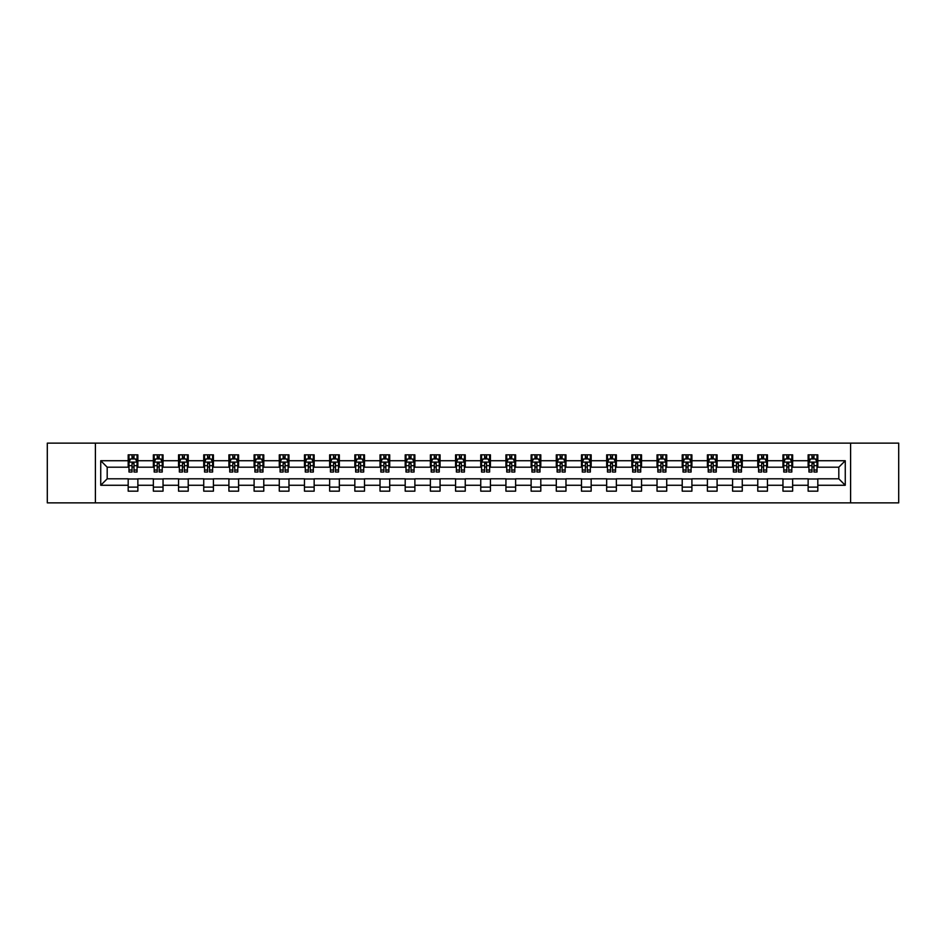 <?xml version="1.0" encoding="UTF-8"?>
<svg xmlns="http://www.w3.org/2000/svg" width="946" height="946" viewBox="0 0 946 946"><rect width="100%" height="100%" fill="white"/><g stroke="black" fill="none" stroke-linecap="round" stroke-linejoin="round"><path stroke-width="1.42" d="M850.596 502.87L898.7 502.87L898.7 443.13L850.596 443.13L850.596 502.87L95.404 502.87L95.404 443.13L47.3 443.13L47.3 502.87L95.404 502.87M850.596 443.13L95.404 443.13M817.817 460.726L817.817 454.837L808.132 454.837L808.132 460.726L792.642 460.726L792.642 454.837L782.957 454.837L782.957 460.726L767.454 460.726L767.454 454.837L757.77 454.837L757.77 460.726L742.267 460.726L742.267 454.837L732.582 454.837L732.582 460.726L717.092 460.726L717.092 454.837L707.407 454.837L707.407 460.726L691.904 460.726L691.904 454.837L682.22 454.837L682.22 460.726L666.717 460.726L666.717 454.837L657.032 454.837L657.032 460.726L641.542 460.726L641.542 454.837L631.845 454.837L631.845 460.726L616.354 460.726L616.354 454.837L606.67 454.837L606.67 460.726L591.167 460.726L591.167 454.837L581.483 454.837L581.483 460.726L565.98 460.726L565.98 454.837L556.295 454.837L556.295 460.726L540.805 460.726L540.805 454.837L531.12 454.837L531.12 460.726L515.617 460.726L515.617 454.837L505.933 454.837L505.933 460.726L490.43 460.726L490.43 454.837L480.745 454.837L480.745 460.726L465.255 460.726L465.255 454.837L455.57 454.837L455.57 460.726L440.067 460.726L440.067 454.837L430.383 454.837L430.383 460.726L414.88 460.726L414.88 454.837L405.195 454.837L405.195 460.726L389.705 460.726L389.705 454.837L380.02 454.837L380.02 460.726L364.517 460.726L364.517 454.837L354.833 454.837L354.833 460.726L339.33 460.726L339.33 454.837L329.646 454.837L329.646 460.726L314.155 460.726L314.155 454.837L304.458 454.837L304.458 460.726L288.968 460.726L288.968 454.837L279.283 454.837L279.283 460.726L263.78 460.726L263.78 454.837L254.096 454.837L254.096 460.726L238.593 460.726L238.593 454.837L228.908 454.837L228.908 460.726L213.418 460.726L213.418 454.837L203.733 454.837L203.733 460.726L188.23 460.726L188.23 454.837L178.546 454.837L178.546 460.726L163.043 460.726L163.043 454.837L153.358 454.837L153.358 460.726L137.868 460.726L137.868 454.837L128.183 454.837L128.183 460.726L100.737 460.726L100.737 485.274L107.194 478.806L128.183 478.806L128.183 491.163L137.868 491.163L137.868 478.806L153.358 478.806L153.358 491.163L163.043 491.163L163.043 478.806L178.546 478.806L178.546 491.163L188.23 491.163L188.23 478.806L203.733 478.806L203.733 491.163L213.418 491.163L213.418 478.806L228.908 478.806L228.908 491.163L238.593 491.163L238.593 478.806L254.096 478.806L254.096 491.163L263.78 491.163L263.78 478.806L279.283 478.806L279.283 491.163L288.968 491.163L288.968 478.806L304.458 478.806L304.458 491.163L314.155 491.163L314.155 478.806L329.646 478.806L329.646 491.163L339.33 491.163L339.33 478.806L354.833 478.806L354.833 491.163L364.517 491.163L364.517 478.806L380.02 478.806L380.02 491.163L389.705 491.163L389.705 478.806L405.195 478.806L405.195 491.163L414.88 491.163L414.88 478.806L430.383 478.806L430.383 491.163L440.067 491.163L440.067 478.806L455.57 478.806L455.57 491.163L465.255 491.163L465.255 478.806L480.745 478.806L480.745 491.163L490.43 491.163L490.43 478.806L505.933 478.806L505.933 491.163L515.617 491.163L515.617 478.806L531.12 478.806L531.12 491.163L540.805 491.163L540.805 478.806L556.295 478.806L556.295 491.163L565.98 491.163L565.98 478.806L581.483 478.806L581.483 491.163L591.167 491.163L591.167 478.806L606.67 478.806L606.67 491.163L616.354 491.163L616.354 478.806L631.845 478.806L631.845 491.163L641.542 491.163L641.542 478.806L657.032 478.806L657.032 491.163L666.717 491.163L666.717 478.806L682.22 478.806L682.22 491.163L691.904 491.163L691.904 478.806L707.407 478.806L707.407 491.163L717.092 491.163L717.092 478.806L732.582 478.806L732.582 491.163L742.267 491.163L742.267 478.806L757.77 478.806L757.77 491.163L767.454 491.163L767.454 478.806L782.957 478.806L782.957 491.163L792.642 491.163L792.642 478.806L808.132 478.806L808.132 491.163L817.817 491.163L817.817 478.806L838.806 478.806L838.806 467.194L817.817 467.194L817.817 460.726L845.263 460.726L845.263 485.274L817.817 485.274M808.132 485.274L792.642 485.274M782.957 485.274L767.454 485.274M757.77 485.274L742.267 485.274M732.582 485.274L717.092 485.274M707.407 485.274L691.904 485.274M682.22 485.274L666.717 485.274M657.032 485.274L641.542 485.274M631.845 485.274L616.354 485.274M606.67 485.274L591.167 485.274M581.483 485.274L565.98 485.274M556.295 485.274L540.805 485.274M531.12 485.274L515.617 485.274M505.933 485.274L490.43 485.274M480.745 485.274L465.255 485.274M455.57 485.274L440.067 485.274M430.383 485.274L414.88 485.274M405.195 485.274L389.705 485.274M380.02 485.274L364.517 485.274M354.833 485.274L339.33 485.274M329.646 485.274L314.155 485.274M304.458 485.274L288.968 485.274M279.283 485.274L263.78 485.274M254.096 485.274L238.593 485.274M228.908 485.274L213.418 485.274M203.733 485.274L188.23 485.274M178.546 485.274L163.043 485.274M153.358 485.274L137.868 485.274M128.183 485.274L100.737 485.274M808.132 460.726L808.132 467.194L792.642 467.194L792.642 460.726M782.957 460.726L782.957 467.194L767.454 467.194L767.454 460.726M757.77 460.726L757.77 467.194L742.267 467.194L742.267 460.726M732.582 460.726L732.582 467.194L717.092 467.194L717.092 460.726M707.407 460.726L707.407 467.194L691.904 467.194L691.904 460.726M682.22 460.726L682.22 467.194L666.717 467.194L666.717 460.726M657.032 460.726L657.032 467.194L641.542 467.194L641.542 460.726M631.845 460.726L631.845 467.194L616.354 467.194L616.354 460.726M606.67 460.726L606.67 467.194L591.167 467.194L591.167 460.726M581.483 460.726L581.483 467.194L565.98 467.194L565.98 460.726M556.295 460.726L556.295 467.194L540.805 467.194L540.805 460.726M531.12 460.726L531.12 467.194L515.617 467.194L515.617 460.726M505.933 460.726L505.933 467.194L490.43 467.194L490.43 460.726M480.745 460.726L480.745 467.194L465.255 467.194L465.255 460.726M455.57 460.726L455.57 467.194L440.067 467.194L440.067 460.726M430.383 460.726L430.383 467.194L414.88 467.194L414.88 460.726M405.195 460.726L405.195 467.194L389.705 467.194L389.705 460.726M380.02 460.726L380.02 467.194L364.517 467.194L364.517 460.726M354.833 460.726L354.833 467.194L339.33 467.194L339.33 460.726M329.646 460.726L329.646 467.194L314.155 467.194L314.155 460.726M304.458 460.726L304.458 467.194L288.968 467.194L288.968 460.726M279.283 460.726L279.283 467.194L263.78 467.194L263.78 460.726M254.096 460.726L254.096 467.194L238.593 467.194L238.593 460.726M228.908 460.726L228.908 467.194L213.418 467.194L213.418 460.726M203.733 460.726L203.733 467.194L188.23 467.194L188.23 460.726M178.546 460.726L178.546 467.194L163.043 467.194L163.043 460.726M153.358 460.726L153.358 467.194L137.868 467.194L137.868 460.726M128.183 460.726L128.183 467.194L107.194 467.194L100.737 460.726M107.194 467.194L107.194 478.806M845.263 485.274L838.806 478.806M838.806 467.194L845.263 460.726M128.183 458.869L128.987 458.869M132.05 458.869L133.989 458.869M137.052 458.869L137.868 458.869M128.183 467.028L128.987 467.028M132.05 467.028L133.989 467.028M137.052 467.028L137.868 467.028M128.183 478.972L137.868 478.972M128.183 487.131L137.868 487.131M153.358 478.972L163.043 478.972M153.358 487.131L163.043 487.131M153.358 458.869L154.174 458.869M157.237 458.869L159.176 458.869M162.239 458.869L163.043 458.869M153.358 467.028L154.174 467.028M157.237 467.028L159.176 467.028M162.239 467.028L163.043 467.028M178.546 478.972L188.23 478.972M178.546 487.131L188.23 487.131M178.546 458.869L179.35 458.869M182.424 458.869L184.352 458.869M187.426 458.869L188.23 458.869M178.546 467.028L179.35 467.028M182.424 467.028L184.352 467.028M187.426 467.028L188.23 467.028M203.733 478.972L213.418 478.972M203.733 487.131L213.418 487.131M203.733 458.869L204.537 458.869M207.6 458.869L209.539 458.869M212.614 458.869L213.418 458.869M203.733 467.028L204.537 467.028M207.6 467.028L209.539 467.028M212.614 467.028L213.418 467.028M228.908 478.972L238.593 478.972M228.908 487.131L238.593 487.131M228.908 458.869L229.724 458.869M232.787 458.869L234.726 458.869M237.789 458.869L238.593 458.869M228.908 467.028L229.724 467.028M232.787 467.028L234.726 467.028M237.789 467.028L238.593 467.028M254.096 478.972L263.78 478.972M254.096 487.131L263.78 487.131M254.096 458.869L254.9 458.869M257.974 458.869L259.914 458.869M262.976 458.869L263.78 458.869M254.096 467.028L254.9 467.028M257.974 467.028L259.914 467.028M262.976 467.028L263.78 467.028M279.283 478.972L288.968 478.972M279.283 487.131L288.968 487.131M279.283 458.869L280.087 458.869M283.15 458.869L285.089 458.869M288.163 458.869L288.968 458.869M279.283 467.028L280.087 467.028M283.15 467.028L285.089 467.028M288.163 467.028L288.968 467.028M304.458 478.972L314.155 478.972M304.458 487.131L314.155 487.131M304.458 458.869L305.274 458.869M308.337 458.869L310.276 458.869M313.339 458.869L314.155 458.869M304.458 467.028L305.274 467.028M308.337 467.028L310.276 467.028M313.339 467.028L314.155 467.028M329.646 478.972L339.33 478.972M329.646 487.131L339.33 487.131M329.646 458.869L330.45 458.869M333.524 458.869L335.463 458.869M338.526 458.869L339.33 458.869M329.646 467.028L330.45 467.028M333.524 467.028L335.463 467.028M338.526 467.028L339.33 467.028M354.833 478.972L364.517 478.972M354.833 487.131L364.517 487.131M354.833 458.869L355.637 458.869M358.7 458.869L360.639 458.869M363.713 458.869L364.517 458.869M354.833 467.028L355.637 467.028M358.7 467.028L360.639 467.028M363.713 467.028L364.517 467.028M380.02 478.972L389.705 478.972M380.02 487.131L389.705 487.131M380.02 458.869L380.824 458.869M383.887 458.869L385.826 458.869M388.889 458.869L389.705 458.869M380.02 467.028L380.824 467.028M383.887 467.028L385.826 467.028M388.889 467.028L389.705 467.028M405.195 478.972L414.88 478.972M405.195 487.131L414.88 487.131M405.195 458.869L406 458.869M409.074 458.869L411.013 458.869M414.076 458.869L414.88 458.869M405.195 467.028L406 467.028M409.074 467.028L411.013 467.028M414.076 467.028L414.88 467.028M430.383 478.972L440.067 478.972M430.383 487.131L440.067 487.131M430.383 458.869L431.187 458.869M434.261 458.869L436.189 458.869M439.263 458.869L440.067 458.869M430.383 467.028L431.187 467.028M434.261 467.028L436.189 467.028M439.263 467.028L440.067 467.028M455.57 478.972L465.255 478.972M455.57 487.131L465.255 487.131M455.57 458.869L456.374 458.869M459.437 458.869L461.376 458.869M464.439 458.869L465.255 458.869M455.57 467.028L456.374 467.028M459.437 467.028L461.376 467.028M464.439 467.028L465.255 467.028M480.745 478.972L490.43 478.972M480.745 487.131L490.43 487.131M480.745 458.869L481.561 458.869M484.624 458.869L486.563 458.869M489.626 458.869L490.43 458.869M480.745 467.028L481.561 467.028M484.624 467.028L486.563 467.028M489.626 467.028L490.43 467.028M505.933 478.972L515.617 478.972M505.933 487.131L515.617 487.131M505.933 458.869L506.737 458.869M509.811 458.869L511.739 458.869M514.813 458.869L515.617 458.869M505.933 467.028L506.737 467.028M509.811 467.028L511.739 467.028M514.813 467.028L515.617 467.028M531.12 478.972L540.805 478.972M531.12 487.131L540.805 487.131M531.12 458.869L531.924 458.869M534.987 458.869L536.926 458.869M540 458.869L540.805 458.869M531.12 467.028L531.924 467.028M534.987 467.028L536.926 467.028M540 467.028L540.805 467.028M556.295 478.972L565.98 478.972M556.295 487.131L565.98 487.131M556.295 458.869L557.111 458.869M560.174 458.869L562.113 458.869M565.176 458.869L565.98 458.869M556.295 467.028L557.111 467.028M560.174 467.028L562.113 467.028M565.176 467.028L565.98 467.028M581.483 478.972L591.167 478.972M581.483 487.131L591.167 487.131M581.483 458.869L582.287 458.869M585.361 458.869L587.3 458.869M590.363 458.869L591.167 458.869M581.483 467.028L582.287 467.028M585.361 467.028L587.3 467.028M590.363 467.028L591.167 467.028M606.67 478.972L616.354 478.972M606.67 487.131L616.354 487.131M606.67 458.869L607.474 458.869M610.537 458.869L612.476 458.869M615.55 458.869L616.354 458.869M606.67 467.028L607.474 467.028M610.537 467.028L612.476 467.028M615.55 467.028L616.354 467.028M631.845 478.972L641.542 478.972M631.845 487.131L641.542 487.131M631.845 458.869L632.661 458.869M635.724 458.869L637.663 458.869M640.726 458.869L641.542 458.869M631.845 467.028L632.661 467.028M635.724 467.028L637.663 467.028M640.726 467.028L641.542 467.028M657.032 478.972L666.717 478.972M657.032 487.131L666.717 487.131M657.032 458.869L657.837 458.869M660.911 458.869L662.85 458.869M665.913 458.869L666.717 458.869M657.032 467.028L657.837 467.028M660.911 467.028L662.85 467.028M665.913 467.028L666.717 467.028M682.22 478.972L691.904 478.972M682.22 487.131L691.904 487.131M682.22 458.869L683.024 458.869M686.087 458.869L688.026 458.869M691.1 458.869L691.904 458.869M682.22 467.028L683.024 467.028M686.087 467.028L688.026 467.028M691.1 467.028L691.904 467.028M707.407 478.972L717.092 478.972M707.407 487.131L717.092 487.131M707.407 458.869L708.211 458.869M711.274 458.869L713.213 458.869M716.276 458.869L717.092 458.869M707.407 467.028L708.211 467.028M711.274 467.028L713.213 467.028M716.276 467.028L717.092 467.028M732.582 478.972L742.267 478.972M732.582 487.131L742.267 487.131M732.582 458.869L733.387 458.869M736.461 458.869L738.4 458.869M741.463 458.869L742.267 458.869M732.582 467.028L733.387 467.028M736.461 467.028L738.4 467.028M741.463 467.028L742.267 467.028M757.77 478.972L767.454 478.972M757.77 487.131L767.454 487.131M757.77 458.869L758.574 458.869M761.648 458.869L763.576 458.869M766.65 458.869L767.454 458.869M757.77 467.028L758.574 467.028M761.648 467.028L763.576 467.028M766.65 467.028L767.454 467.028M782.957 478.972L792.642 478.972M782.957 487.131L792.642 487.131M782.957 458.869L783.761 458.869M786.824 458.869L788.763 458.869M791.826 458.869L792.642 458.869M782.957 467.028L783.761 467.028M786.824 467.028L788.763 467.028M791.826 467.028L792.642 467.028M808.132 478.972L817.817 478.972M808.132 487.131L817.817 487.131M808.132 458.869L808.948 458.869M812.011 458.869L813.95 458.869M817.013 458.869L817.817 458.869M808.132 467.028L808.948 467.028M812.011 467.028L813.95 467.028M817.013 467.028L817.817 467.028M133.989 456.942L132.05 456.942M137.052 470.008L133.989 470.008L133.989 472.03L137.052 472.03L137.052 462.18L135.444 458.952L130.595 458.952L128.987 462.18L128.987 472.03L132.05 472.03L132.05 470.008L128.987 470.008M128.987 462.18L128.987 454.837M137.052 462.18L137.052 454.837M132.05 458.952L132.05 454.837M133.989 454.837L133.989 458.952M133.989 470.008L133.989 463.398L132.05 463.398L132.05 470.008M159.176 456.942L157.237 456.942M162.239 470.008L159.176 470.008L159.176 472.03L162.239 472.03L162.239 462.18L160.631 458.952L155.783 458.952L154.174 462.18L154.174 472.03L157.237 472.03L157.237 470.008L154.174 470.008M154.174 462.18L154.174 454.837M162.239 462.18L162.239 454.837M157.237 458.952L157.237 454.837M159.176 454.837L159.176 458.952M159.176 470.008L159.176 463.398L157.237 463.398L157.237 470.008M184.352 456.942L182.424 456.942M187.426 470.008L184.352 470.008L184.352 472.03L187.426 472.03L187.426 462.18L185.806 458.952L180.97 458.952L179.35 462.18L179.35 472.03L182.424 472.03L182.424 470.008L179.35 470.008M179.35 462.18L179.35 454.837M187.426 462.18L187.426 454.837M182.424 458.952L182.424 454.837M184.352 454.837L184.352 458.952M184.352 470.008L184.352 463.398L182.424 463.398L182.424 470.008M209.539 456.942L207.6 456.942M212.614 470.008L209.539 470.008L209.539 472.03L212.614 472.03L212.614 462.18L210.993 458.952L206.145 458.952L204.537 462.18L204.537 472.03L207.6 472.03L207.6 470.008L204.537 470.008M204.537 462.18L204.537 454.837M212.614 462.18L212.614 454.837M207.6 458.952L207.6 454.837M209.539 454.837L209.539 458.952M209.539 470.008L209.539 463.398L207.6 463.398L207.6 470.008M234.726 456.942L232.787 456.942M237.789 470.008L234.726 470.008L234.726 472.03L237.789 472.03L237.789 462.18L236.181 458.952L231.332 458.952L229.724 462.18L229.724 472.03L232.787 472.03L232.787 470.008L229.724 470.008M229.724 462.18L229.724 454.837M237.789 462.18L237.789 454.837M232.787 458.952L232.787 454.837M234.726 454.837L234.726 458.952M234.726 470.008L234.726 463.398L232.787 463.398L232.787 470.008M259.914 456.942L257.974 456.942M262.976 470.008L259.914 470.008L259.914 472.03L262.976 472.03L262.976 462.18L261.356 458.952L256.52 458.952L254.9 462.18L254.9 472.03L257.974 472.03L257.974 470.008L254.9 470.008M254.9 462.18L254.9 454.837M262.976 462.18L262.976 454.837M257.974 458.952L257.974 454.837M259.914 454.837L259.914 458.952M259.914 470.008L259.914 463.398L257.974 463.398L257.974 470.008M285.089 456.942L283.15 456.942M288.163 470.008L285.089 470.008L285.089 472.03L288.163 472.03L288.163 462.18L286.543 458.952L281.707 458.952L280.087 462.18L280.087 472.03L283.15 472.03L283.15 470.008L280.087 470.008M280.087 462.18L280.087 454.837M288.163 462.18L288.163 454.837M283.15 458.952L283.15 454.837M285.089 454.837L285.089 458.952M285.089 470.008L285.089 463.398L283.15 463.398L283.15 470.008M310.276 456.942L308.337 456.942M313.339 470.008L310.276 470.008L310.276 472.03L313.339 472.03L313.339 462.18L311.731 458.952L306.882 458.952L305.274 462.18L305.274 472.03L308.337 472.03L308.337 470.008L305.274 470.008M305.274 462.18L305.274 454.837M313.339 462.18L313.339 454.837M308.337 458.952L308.337 454.837M310.276 454.837L310.276 458.952M310.276 470.008L310.276 463.398L308.337 463.398L308.337 470.008M335.463 456.942L333.524 456.942M338.526 470.008L335.463 470.008L335.463 472.03L338.526 472.03L338.526 462.18L336.906 458.952L332.07 458.952L330.45 462.18L330.45 472.03L333.524 472.03L333.524 470.008L330.45 470.008M330.45 462.18L330.45 454.837M338.526 462.18L338.526 454.837M333.524 458.952L333.524 454.837M335.463 454.837L335.463 458.952M335.463 470.008L335.463 463.398L333.524 463.398L333.524 470.008M360.639 456.942L358.7 456.942M363.713 470.008L360.639 470.008L360.639 472.03L363.713 472.03L363.713 462.18L362.093 458.952L357.257 458.952L355.637 462.18L355.637 472.03L358.7 472.03L358.7 470.008L355.637 470.008M355.637 462.18L355.637 454.837M363.713 462.18L363.713 454.837M358.7 458.952L358.7 454.837M360.639 454.837L360.639 458.952M360.639 470.008L360.639 463.398L358.7 463.398L358.7 470.008M385.826 456.942L383.887 456.942M388.889 470.008L385.826 470.008L385.826 472.03L388.889 472.03L388.889 462.18L387.281 458.952L382.432 458.952L380.824 462.18L380.824 472.03L383.887 472.03L383.887 470.008L380.824 470.008M380.824 462.18L380.824 454.837M388.889 462.18L388.889 454.837M383.887 458.952L383.887 454.837M385.826 454.837L385.826 458.952M385.826 470.008L385.826 463.398L383.887 463.398L383.887 470.008M411.013 456.942L409.074 456.942M414.076 470.008L411.013 470.008L411.013 472.03L414.076 472.03L414.076 462.18L412.468 458.952L407.62 458.952L406 462.18L406 472.03L409.074 472.03L409.074 470.008L406 470.008M406 462.18L406 454.837M414.076 462.18L414.076 454.837M409.074 458.952L409.074 454.837M411.013 454.837L411.013 458.952M411.013 470.008L411.013 463.398L409.074 463.398L409.074 470.008M436.189 456.942L434.261 456.942M439.263 470.008L436.189 470.008L436.189 472.03L439.263 472.03L439.263 462.18L437.643 458.952L432.807 458.952L431.187 462.18L431.187 472.03L434.261 472.03L434.261 470.008L431.187 470.008M431.187 462.18L431.187 454.837M439.263 462.18L439.263 454.837M434.261 458.952L434.261 454.837M436.189 454.837L436.189 458.952M436.189 470.008L436.189 463.398L434.261 463.398L434.261 470.008M461.376 456.942L459.437 456.942M464.439 470.008L461.376 470.008L461.376 472.03L464.439 472.03L464.439 462.18L462.831 458.952L457.982 458.952L456.374 462.18L456.374 472.03L459.437 472.03L459.437 470.008L456.374 470.008M456.374 462.18L456.374 454.837M464.439 462.18L464.439 454.837M459.437 458.952L459.437 454.837M461.376 454.837L461.376 458.952M461.376 470.008L461.376 463.398L459.437 463.398L459.437 470.008M486.563 456.942L484.624 456.942M489.626 470.008L486.563 470.008L486.563 472.03L489.626 472.03L489.626 462.18L488.018 458.952L483.17 458.952L481.561 462.18L481.561 472.03L484.624 472.03L484.624 470.008L481.561 470.008M481.561 462.18L481.561 454.837M489.626 462.18L489.626 454.837M484.624 458.952L484.624 454.837M486.563 454.837L486.563 458.952M486.563 470.008L486.563 463.398L484.624 463.398L484.624 470.008M511.739 456.942L509.811 456.942M514.813 470.008L511.739 470.008L511.739 472.03L514.813 472.03L514.813 462.18L513.193 458.952L508.357 458.952L506.737 462.18L506.737 472.03L509.811 472.03L509.811 470.008L506.737 470.008M506.737 462.18L506.737 454.837M514.813 462.18L514.813 454.837M509.811 458.952L509.811 454.837M511.739 454.837L511.739 458.952M511.739 470.008L511.739 463.398L509.811 463.398L509.811 470.008M536.926 456.942L534.987 456.942M540 470.008L536.926 470.008L536.926 472.03L540 472.03L540 462.18L538.38 458.952L533.532 458.952L531.924 462.18L531.924 472.03L534.987 472.03L534.987 470.008L531.924 470.008M531.924 462.18L531.924 454.837M540 462.18L540 454.837M534.987 458.952L534.987 454.837M536.926 454.837L536.926 458.952M536.926 470.008L536.926 463.398L534.987 463.398L534.987 470.008M562.113 456.942L560.174 456.942M565.176 470.008L562.113 470.008L562.113 472.03L565.176 472.03L565.176 462.18L563.568 458.952L558.719 458.952L557.111 462.18L557.111 472.03L560.174 472.03L560.174 470.008L557.111 470.008M557.111 462.18L557.111 454.837M565.176 462.18L565.176 454.837M560.174 458.952L560.174 454.837M562.113 454.837L562.113 458.952M562.113 470.008L562.113 463.398L560.174 463.398L560.174 470.008M587.3 456.942L585.361 456.942M590.363 470.008L587.3 470.008L587.3 472.03L590.363 472.03L590.363 462.18L588.743 458.952L583.907 458.952L582.287 462.18L582.287 472.03L585.361 472.03L585.361 470.008L582.287 470.008M582.287 462.18L582.287 454.837M590.363 462.18L590.363 454.837M585.361 458.952L585.361 454.837M587.3 454.837L587.3 458.952M587.3 470.008L587.3 463.398L585.361 463.398L585.361 470.008M612.476 456.942L610.537 456.942M615.55 470.008L612.476 470.008L612.476 472.03L615.55 472.03L615.55 462.18L613.93 458.952L609.094 458.952L607.474 462.18L607.474 472.03L610.537 472.03L610.537 470.008L607.474 470.008M607.474 462.18L607.474 454.837M615.55 462.18L615.55 454.837M610.537 458.952L610.537 454.837M612.476 454.837L612.476 458.952M612.476 470.008L612.476 463.398L610.537 463.398L610.537 470.008M637.663 456.942L635.724 456.942M640.726 470.008L637.663 470.008L637.663 472.03L640.726 472.03L640.726 462.18L639.118 458.952L634.269 458.952L632.661 462.18L632.661 472.03L635.724 472.03L635.724 470.008L632.661 470.008M632.661 462.18L632.661 454.837M640.726 462.18L640.726 454.837M635.724 458.952L635.724 454.837M637.663 454.837L637.663 458.952M637.663 470.008L637.663 463.398L635.724 463.398L635.724 470.008M662.85 456.942L660.911 456.942M665.913 470.008L662.85 470.008L662.85 472.03L665.913 472.03L665.913 462.18L664.293 458.952L659.457 458.952L657.837 462.18L657.837 472.03L660.911 472.03L660.911 470.008L657.837 470.008M657.837 462.18L657.837 454.837M665.913 462.18L665.913 454.837M660.911 458.952L660.911 454.837M662.85 454.837L662.85 458.952M662.85 470.008L662.85 463.398L660.911 463.398L660.911 470.008M688.026 456.942L686.087 456.942M691.1 470.008L688.026 470.008L688.026 472.03L691.1 472.03L691.1 462.18L689.48 458.952L684.644 458.952L683.024 462.18L683.024 472.03L686.087 472.03L686.087 470.008L683.024 470.008M683.024 462.18L683.024 454.837M691.1 462.18L691.1 454.837M686.087 458.952L686.087 454.837M688.026 454.837L688.026 458.952M688.026 470.008L688.026 463.398L686.087 463.398L686.087 470.008M713.213 456.942L711.274 456.942M716.276 470.008L713.213 470.008L713.213 472.03L716.276 472.03L716.276 462.18L714.668 458.952L709.819 458.952L708.211 462.18L708.211 472.03L711.274 472.03L711.274 470.008L708.211 470.008M708.211 462.18L708.211 454.837M716.276 462.18L716.276 454.837M711.274 458.952L711.274 454.837M713.213 454.837L713.213 458.952M713.213 470.008L713.213 463.398L711.274 463.398L711.274 470.008M738.4 456.942L736.461 456.942M741.463 470.008L738.4 470.008L738.4 472.03L741.463 472.03L741.463 462.18L739.855 458.952L735.007 458.952L733.387 462.18L733.387 472.03L736.461 472.03L736.461 470.008L733.387 470.008M733.387 462.18L733.387 454.837M741.463 462.18L741.463 454.837M736.461 458.952L736.461 454.837M738.4 454.837L738.4 458.952M738.4 470.008L738.4 463.398L736.461 463.398L736.461 470.008M763.576 456.942L761.648 456.942M766.65 470.008L763.576 470.008L763.576 472.03L766.65 472.03L766.65 462.18L765.03 458.952L760.194 458.952L758.574 462.18L758.574 472.03L761.648 472.03L761.648 470.008L758.574 470.008M758.574 462.18L758.574 454.837M766.65 462.18L766.65 454.837M761.648 458.952L761.648 454.837M763.576 454.837L763.576 458.952M763.576 470.008L763.576 463.398L761.648 463.398L761.648 470.008M788.763 456.942L786.824 456.942M791.826 470.008L788.763 470.008L788.763 472.03L791.826 472.03L791.826 462.18L790.217 458.952L785.369 458.952L783.761 462.18L783.761 472.03L786.824 472.03L786.824 470.008L783.761 470.008M783.761 462.18L783.761 454.837M791.826 462.18L791.826 454.837M786.824 458.952L786.824 454.837M788.763 454.837L788.763 458.952M788.763 470.008L788.763 463.398L786.824 463.398L786.824 470.008M813.95 456.942L812.011 456.942M817.013 470.008L813.95 470.008L813.95 472.03L817.013 472.03L817.013 462.18L815.405 458.952L810.556 458.952L808.948 462.18L808.948 472.03L812.011 472.03L812.011 470.008L808.948 470.008M808.948 462.18L808.948 454.837M817.013 462.18L817.013 454.837M812.011 458.952L812.011 454.837M813.95 454.837L813.95 458.952M813.95 470.008L813.95 463.398L812.011 463.398L812.011 470.008M137.016 462.097L129.023 462.097M128.987 459.153L130.501 459.153M135.538 459.153L137.052 459.153M132.05 465.68L128.987 465.68M137.052 465.68L133.989 465.68M133.989 457.97L132.05 457.97M162.204 462.097L154.21 462.097M154.174 459.153L155.688 459.153M160.725 459.153L162.239 459.153M157.237 465.68L154.174 465.68M162.239 465.68L159.176 465.68M159.176 457.97L157.237 457.97M187.379 462.097L179.397 462.097M179.35 459.153L180.875 459.153M185.913 459.153L187.426 459.153M182.424 465.68L179.35 465.68M187.426 465.68L184.352 465.68M184.352 457.97L182.424 457.97M212.566 462.097L204.573 462.097M204.537 459.153L206.051 459.153M211.088 459.153L212.614 459.153M207.6 465.68L204.537 465.68M212.614 465.68L209.539 465.68M209.539 457.97L207.6 457.97M237.753 462.097L229.76 462.097M229.724 459.153L231.238 459.153M236.275 459.153L237.789 459.153M232.787 465.68L229.724 465.68M237.789 465.68L234.726 465.68M234.726 457.97L232.787 457.97M262.929 462.097L254.947 462.097M254.9 459.153L256.425 459.153M261.463 459.153L262.976 459.153M257.974 465.68L254.9 465.68M262.976 465.68L259.914 465.68M259.914 457.97L257.974 457.97M288.116 462.097L280.122 462.097M280.087 459.153L281.601 459.153M286.638 459.153L288.163 459.153M283.15 465.68L280.087 465.68M288.163 465.68L285.089 465.68M285.089 457.97L283.15 457.97M313.303 462.097L305.31 462.097M305.274 459.153L306.788 459.153M311.825 459.153L313.339 459.153M308.337 465.68L305.274 465.68M313.339 465.68L310.276 465.68M310.276 457.97L308.337 457.97M338.491 462.097L330.497 462.097M330.45 459.153L331.975 459.153M337.013 459.153L338.526 459.153M333.524 465.68L330.45 465.68M338.526 465.68L335.463 465.68M335.463 457.97L333.524 457.97M363.666 462.097L355.672 462.097M355.637 459.153L357.15 459.153M362.188 459.153L363.713 459.153M358.7 465.68L355.637 465.68M363.713 465.68L360.639 465.68M360.639 457.97L358.7 457.97M388.853 462.097L380.86 462.097M380.824 459.153L382.338 459.153M387.375 459.153L388.889 459.153M383.887 465.68L380.824 465.68M388.889 465.68L385.826 465.68M385.826 457.97L383.887 457.97M414.041 462.097L406.047 462.097M406 459.153L407.525 459.153M412.562 459.153L414.076 459.153M409.074 465.68L406 465.68M414.076 465.68L411.013 465.68M411.013 457.97L409.074 457.97M439.216 462.097L431.234 462.097M431.187 459.153L432.7 459.153M437.738 459.153L439.263 459.153M434.261 465.68L431.187 465.68M439.263 465.68L436.189 465.68M436.189 457.97L434.261 457.97M464.403 462.097L456.41 462.097M456.374 459.153L457.888 459.153M462.925 459.153L464.439 459.153M459.437 465.68L456.374 465.68M464.439 465.68L461.376 465.68M461.376 457.97L459.437 457.97M489.59 462.097L481.597 462.097M481.561 459.153L483.075 459.153M488.112 459.153L489.626 459.153M484.624 465.68L481.561 465.68M489.626 465.68L486.563 465.68M486.563 457.97L484.624 457.97M514.766 462.097L506.784 462.097M506.737 459.153L508.262 459.153M513.3 459.153L514.813 459.153M509.811 465.68L506.737 465.68M514.813 465.68L511.739 465.68M511.739 457.97L509.811 457.97M539.953 462.097L531.959 462.097M531.924 459.153L533.438 459.153M538.475 459.153L540 459.153M534.987 465.68L531.924 465.68M540 465.68L536.926 465.68M536.926 457.97L534.987 457.97M565.14 462.097L557.147 462.097M557.111 459.153L558.625 459.153M563.662 459.153L565.176 459.153M560.174 465.68L557.111 465.68M565.176 465.68L562.113 465.68M562.113 457.97L560.174 457.97M590.328 462.097L582.334 462.097M582.287 459.153L583.812 459.153M588.85 459.153L590.363 459.153M585.361 465.68L582.287 465.68M590.363 465.68L587.3 465.68M587.3 457.97L585.361 457.97M615.503 462.097L607.509 462.097M607.474 459.153L608.988 459.153M614.025 459.153L615.55 459.153M610.537 465.68L607.474 465.68M615.55 465.68L612.476 465.68M612.476 457.97L610.537 457.97M640.69 462.097L632.697 462.097M632.661 459.153L634.175 459.153M639.212 459.153L640.726 459.153M635.724 465.68L632.661 465.68M640.726 465.68L637.663 465.68M637.663 457.97L635.724 457.97M665.878 462.097L657.884 462.097M657.837 459.153L659.362 459.153M664.399 459.153L665.913 459.153M660.911 465.68L657.837 465.68M665.913 465.68L662.85 465.68M662.85 457.97L660.911 457.97M691.053 462.097L683.071 462.097M683.024 459.153L684.537 459.153M689.575 459.153L691.1 459.153M686.087 465.68L683.024 465.68M691.1 465.68L688.026 465.68M688.026 457.97L686.087 457.97M716.24 462.097L708.247 462.097M708.211 459.153L709.725 459.153M714.762 459.153L716.276 459.153M711.274 465.68L708.211 465.68M716.276 465.68L713.213 465.68M713.213 457.97L711.274 457.97M741.428 462.097L733.434 462.097M733.387 459.153L734.912 459.153M739.949 459.153L741.463 459.153M736.461 465.68L733.387 465.68M741.463 465.68L738.4 465.68M738.4 457.97L736.461 457.97M766.603 462.097L758.621 462.097M758.574 459.153L760.087 459.153M765.125 459.153L766.65 459.153M761.648 465.68L758.574 465.68M766.65 465.68L763.576 465.68M763.576 457.97L761.648 457.97M791.79 462.097L783.796 462.097M783.761 459.153L785.275 459.153M790.312 459.153L791.826 459.153M786.824 465.68L783.761 465.68M791.826 465.68L788.763 465.68M788.763 457.97L786.824 457.97M816.977 462.097L808.984 462.097M808.948 459.153L810.462 459.153M815.499 459.153L817.013 459.153M812.011 465.68L808.948 465.68M817.013 465.68L813.95 465.68M813.95 457.97L812.011 457.97"/></g></svg>
